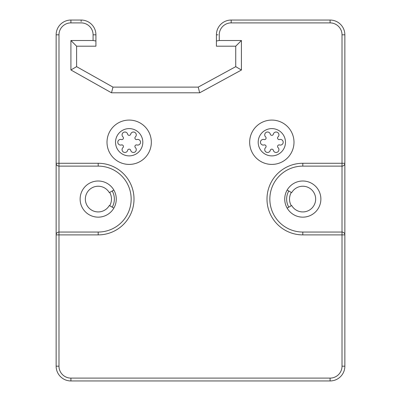 <?xml version="1.0" encoding="UTF-8"?>
<svg xmlns="http://www.w3.org/2000/svg" width="401" height="401" viewBox="0 0 401 401"><rect width="100%" height="100%" fill="white"/><g stroke="black" fill="none" stroke-linecap="round" stroke-linejoin="round"><path stroke-width="0.6" d="M343.101 165.904L342.018 166.114A2.842 2.842 0 0 0 344.86 163.272L344.86 234.886L302.8 234.886A35.804 35.804 0 0 1 266.996 199.081A35.804 35.804 0 0 1 302.8 163.272L344.86 163.272L344.86 34.827A14.777 14.777 0 0 0 330.083 20.05L231.192 20.05A14.777 14.777 0 0 0 216.415 34.827L216.415 46.195L235.738 46.195L235.738 66.656L198.224 87.117L112.977 87.117L111.488 92.796L199.678 92.796L241.422 70.03L241.422 40.511L219.257 40.511L216.415 40.982M111.488 92.796L70.917 69.98L70.917 40.511L93.082 40.511L95.924 40.982L95.924 34.827A14.777 14.777 0 0 0 81.147 20.05L70.917 20.05A14.777 14.777 0 0 0 56.14 34.827L56.14 163.272L98.2 163.272A35.804 35.804 0 0 1 134.004 199.081A35.804 35.804 0 0 1 98.2 234.886L56.14 234.886L56.14 163.272L56.14 366.173A14.777 14.777 0 0 0 70.917 380.95L330.083 380.95A14.777 14.777 0 0 0 344.86 366.173L344.86 234.886A2.842 2.842 0 0 0 342.018 232.044L302.8 232.044A32.962 32.962 0 0 1 269.838 199.081A32.962 32.962 0 0 1 302.8 166.114L342.018 166.114L342.018 232.044L343.101 232.259M95.924 40.982L95.924 46.195L76.601 46.195L76.601 66.656L112.977 87.117M287.151 190.044L291.677 192.655A12.847 12.847 0 0 1 311.061 189.242A12.847 12.847 0 0 1 311.061 208.921A12.847 12.847 0 0 1 291.677 205.502L287.151 208.114M113.849 190.044L109.323 192.655A12.847 12.847 0 0 0 89.939 189.242A12.847 12.847 0 0 0 89.939 208.921A12.847 12.847 0 0 0 109.323 205.502L113.849 208.114M98.2 232.044L58.982 232.044L58.982 166.114L98.2 166.114A32.962 32.962 0 0 1 131.162 199.081A32.962 32.962 0 0 1 98.2 232.044L98.2 234.886M342.018 232.044L342.018 366.173A11.935 11.935 0 0 1 330.083 378.108L70.917 378.108A11.935 11.935 0 0 1 58.982 366.173L58.982 232.044L57.899 232.259M56.19 234.344L56.255 234.079M56.14 234.886A2.842 2.842 0 0 1 58.982 232.044M56.19 163.819L56.255 164.079M57.899 165.904L58.982 166.114A2.842 2.842 0 0 1 56.14 163.272M116.27 199.081A18.075 18.075 0 0 0 98.2 181.006A18.075 18.075 0 0 0 80.125 199.081A18.075 18.075 0 0 0 98.2 217.152A18.075 18.075 0 0 0 116.27 199.081M70.917 40.511L76.601 46.195M70.917 69.98L76.601 66.656M241.422 40.511L235.738 46.195M241.422 70.03L235.738 66.656M199.678 92.796L198.224 87.117M284.73 199.081A18.075 18.075 0 0 0 302.8 217.152A18.075 18.075 0 0 0 320.875 199.081A18.075 18.075 0 0 0 302.8 181.006A18.075 18.075 0 0 0 284.73 199.081M344.81 234.344L344.745 234.079M344.81 163.819L344.745 164.079M330.083 20.05L330.083 22.892A11.935 11.935 0 0 1 342.018 34.827L342.018 166.114M109.699 205.718A13.283 13.283 0 0 0 109.699 192.44M112.2 190.996A16.17 16.17 0 0 1 112.2 207.162M288.8 207.162A16.17 16.17 0 0 1 288.8 190.996M291.301 192.44A13.283 13.283 0 0 0 291.301 205.718M271.828 164.41A22.165 22.165 0 0 0 293.993 142.245A22.165 22.165 0 0 0 271.828 120.079A22.165 22.165 0 0 0 249.663 142.245A22.165 22.165 0 0 0 271.828 164.41M273.427 150.621A2.842 2.842 0 0 0 277.512 152.089A2.842 2.842 0 0 0 278.279 147.819A1.604 1.604 0 0 1 279.878 145.047A2.842 2.842 0 0 0 283.196 142.245A2.842 2.842 0 0 0 279.878 139.443A1.604 1.604 0 0 1 278.279 136.671A2.842 2.842 0 0 0 277.512 132.4A2.842 2.842 0 0 0 273.427 133.869A1.604 1.604 0 0 1 270.229 133.869A2.842 2.842 0 0 0 266.144 132.4A2.842 2.842 0 0 0 265.377 136.671A1.604 1.604 0 0 1 263.778 139.443A2.842 2.842 0 0 0 260.46 142.245A2.842 2.842 0 0 0 263.778 145.047A1.604 1.604 0 0 1 265.377 147.819A2.842 2.842 0 0 0 266.144 152.089A2.842 2.842 0 0 0 270.229 150.621A1.604 1.604 0 0 1 273.427 150.621A1.604 1.604 0 0 0 270.229 150.621M279.878 145.047A1.604 1.604 0 0 0 278.279 147.819M278.279 136.671A1.604 1.604 0 0 0 279.878 139.443M270.229 133.869A1.604 1.604 0 0 0 273.427 133.869M263.778 139.443A1.604 1.604 0 0 0 265.377 136.671M265.377 147.819A1.604 1.604 0 0 0 263.778 145.047M129.172 164.41A22.165 22.165 0 0 0 151.337 142.245A22.165 22.165 0 0 0 129.172 120.079A22.165 22.165 0 0 0 107.007 142.245A22.165 22.165 0 0 0 129.172 164.41M130.771 150.621A2.842 2.842 0 0 0 134.856 152.089A2.842 2.842 0 0 0 135.623 147.819A1.604 1.604 0 0 1 137.222 145.047A2.842 2.842 0 0 0 140.54 142.245A2.842 2.842 0 0 0 137.222 139.443A1.604 1.604 0 0 1 135.623 136.671A2.842 2.842 0 0 0 134.856 132.4A2.842 2.842 0 0 0 130.771 133.869A1.604 1.604 0 0 1 127.573 133.869A2.842 2.842 0 0 0 123.488 132.4A2.842 2.842 0 0 0 122.721 136.671A1.604 1.604 0 0 1 121.122 139.443A2.842 2.842 0 0 0 117.804 142.245A2.842 2.842 0 0 0 121.122 145.047A1.604 1.604 0 0 1 122.721 147.819A2.842 2.842 0 0 0 123.488 152.089A2.842 2.842 0 0 0 127.573 150.621A1.604 1.604 0 0 1 130.771 150.621A1.604 1.604 0 0 0 127.573 150.621M137.222 145.047A1.604 1.604 0 0 0 135.623 147.819M135.623 136.671A1.604 1.604 0 0 0 137.222 139.443M127.573 133.869A1.604 1.604 0 0 0 130.771 133.869M121.122 139.443A1.604 1.604 0 0 0 122.721 136.671M122.721 147.819A1.604 1.604 0 0 0 121.122 145.047M342.018 34.827L344.86 34.827M330.083 22.892L231.192 22.892A11.935 11.935 0 0 0 219.257 34.827L219.257 40.511M93.082 40.511L93.082 34.827A11.935 11.935 0 0 0 81.147 22.892L70.917 22.892A11.935 11.935 0 0 0 58.982 34.827L58.982 166.114M58.982 34.827L56.14 34.827M70.917 22.892L70.917 20.05M81.147 21.539L81.147 20.05M93.082 34.827L95.924 34.827M217.903 34.827L216.415 34.827M231.192 22.892L231.192 20.05M98.2 163.272L98.2 166.114M302.8 234.886L302.8 232.044M302.8 163.272L302.8 166.114M342.018 366.173L344.86 366.173M330.083 378.108L330.083 380.95M70.917 378.108L70.917 380.95M58.982 366.173L56.14 366.173M271.828 128.606A13.639 13.639 0 0 0 258.189 142.245A13.639 13.639 0 0 0 271.828 155.884A13.639 13.639 0 0 0 285.467 142.245A13.639 13.639 0 0 0 271.828 128.606M129.172 128.606A13.639 13.639 0 0 0 115.533 142.245A13.639 13.639 0 0 0 129.172 155.884A13.639 13.639 0 0 0 142.811 142.245A13.639 13.639 0 0 0 129.172 128.606"/></g></svg>
